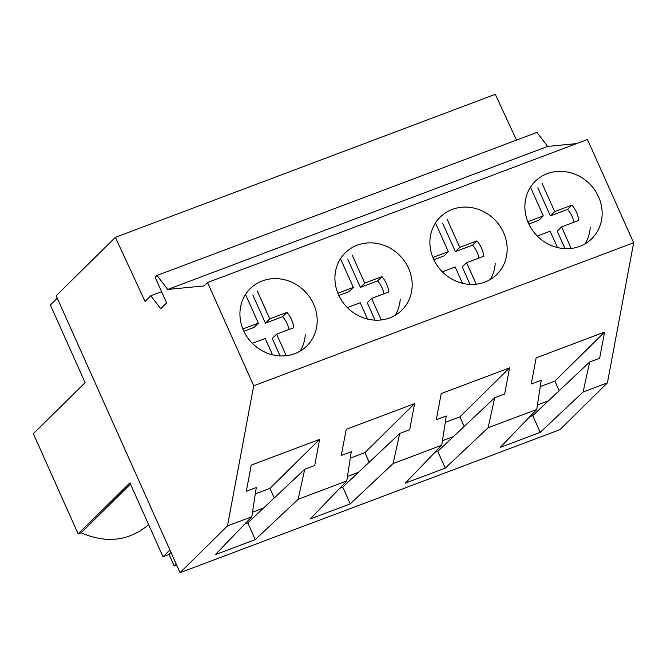 <?xml version="1.0" encoding="UTF-8"?>
<svg xmlns="http://www.w3.org/2000/svg" width="667" height="667" viewBox="0 0 667 667"><rect width="100%" height="100%" fill="white"/><g stroke="black" fill="none" stroke-linecap="round" stroke-linejoin="round"><path stroke-width="1" d="M145.056 301.426L115.366 237.352L56.178 295.756L180.048 572.678L227.472 525.888L253.71 385.784L207.529 282.533L204.119 285.901L167.734 289.453L156.995 275.446L155.136 277.28L166.6 302.901L160.714 308.713L150.792 295.773L145.056 301.426M161.589 291.704L150.792 295.773M576.588 143.597L547.665 146.423L536.935 132.416L156.995 275.446M547.665 146.423L167.734 289.453M253.71 385.784L633.65 242.755L587.469 139.503L207.529 282.533M240.012 311.431A40.287 36.943 45.4 0 0 263.265 351.342A40.287 36.943 45.4 0 0 306.862 345.956A40.287 36.943 45.4 0 0 317.108 323.136A40.287 36.943 45.4 0 0 293.855 283.225A40.287 36.943 45.4 0 0 250.267 288.603A40.287 36.943 45.4 0 0 240.012 311.431M429.982 239.912A40.287 36.943 45.4 0 0 453.235 279.823A40.287 36.943 45.4 0 0 496.823 274.445A40.287 36.943 45.4 0 0 507.078 251.626A40.287 36.943 45.4 0 0 483.825 211.706A40.287 36.943 45.4 0 0 440.228 217.092A40.287 36.943 45.4 0 0 429.982 239.912M524.962 204.16A40.287 36.943 45.4 0 0 548.216 244.072A40.287 36.943 45.4 0 0 591.812 238.686A40.287 36.943 45.4 0 0 602.059 215.866A40.287 36.943 45.4 0 0 578.814 175.955A40.287 36.943 45.4 0 0 535.217 181.332A40.287 36.943 45.4 0 0 524.962 204.16M412.098 287.377A40.287 36.943 45.4 0 0 388.844 247.465A40.287 36.943 45.4 0 0 345.248 252.851A40.287 36.943 45.4 0 0 335.001 275.671A40.287 36.943 45.4 0 0 358.246 315.583A40.287 36.943 45.4 0 0 401.842 310.205A40.287 36.943 45.4 0 0 412.098 287.377M633.65 242.755L607.412 382.858L583.091 392.013L540.237 432.358L500.25 447.407L536.743 409.455L488.111 427.764L445.248 468.117L405.269 483.166L441.762 445.214L393.13 463.523L350.267 503.868L310.288 518.926L346.773 480.974L298.141 499.283L255.286 539.628L215.299 554.677L251.792 516.733L227.472 525.888M251.792 516.733L256.295 487.502L246.323 491.254L251.217 465.116L319.601 439.37L314.707 465.508L304.736 469.268L247.79 522.878L244.797 524.004M298.141 499.283L304.736 469.268M346.773 480.974L351.276 451.742L341.304 455.494L346.198 429.356L414.591 403.618L409.696 429.756L399.716 433.508L342.771 487.118L339.786 488.244M393.13 463.523L399.716 433.508M441.762 445.214L446.265 415.983L436.285 419.743L441.187 393.605L509.571 367.859L504.677 393.997L494.706 397.749L437.76 451.359L434.767 452.484M488.111 427.764L494.706 397.749M536.743 409.455L541.245 380.232L531.274 383.984L536.168 357.845L604.56 332.099L599.658 358.237L589.686 361.989L532.741 415.608L529.756 416.733M583.091 392.013L589.686 361.989M607.412 382.858L559.988 429.648L180.048 572.678M516.516 140.103L495.306 94.322L115.366 237.352M255.286 539.628L247.79 522.878M274.245 497.974L269.952 488.369L319.601 439.37M269.952 488.369L255.311 493.88M148.649 524.679C128.939 541.054 106.445 543.755 81.157 532.791L78.172 533.917L33.35 433.725L85.118 382.641L50.384 305.002L57.27 298.199M78.172 533.917L129.932 482.841L162.998 556.762L169.893 549.967M162.998 556.762L169.085 554.477L171.044 552.543M176.58 564.932L174.162 565.841L169.085 554.477M174.162 565.841L176.121 563.907M252.485 512.214L263.523 508.062M81.157 532.791L130.499 484.1M540.237 432.358L532.741 415.608M559.196 390.704L554.902 381.099L604.56 332.099M554.902 381.099L540.262 386.61M537.444 404.944L548.474 400.792M350.267 503.868L342.771 487.118M369.226 462.214L364.932 452.618L414.591 403.618M364.932 452.618L350.292 458.121M347.474 476.463L358.512 472.303M445.248 468.117L437.76 451.359M464.207 426.455L459.913 416.858L509.571 367.859M459.913 416.858L445.281 422.369M442.454 440.704L453.493 436.543M272.511 354.819L265.208 338.486L252.351 343.322M242.888 328.981L258.354 323.161L245.681 294.831M257.195 290.795L269.751 318.868L286.96 312.389A27.672 25.379 -134.6 0 1 293.813 327.714L276.605 334.192L286.226 355.711M305.269 334.817A40.287 36.943 -134.6 0 1 300.208 351.067M258.354 323.161L254.01 327.447L243.88 331.257M276.605 334.192L272.269 338.477L280.065 355.911M289.053 329.506A27.672 25.379 45.4 0 0 282.616 316.675L286.96 312.389M252.851 295.081L265.416 323.153L282.616 316.675M269.751 318.868L265.416 323.153M367.5 319.059L360.188 302.726L347.34 307.57M337.869 293.23L353.335 287.402L340.662 259.071M352.176 255.044L364.732 283.116L381.941 276.638A27.672 25.379 -134.6 0 1 388.794 291.963L371.594 298.441L381.216 319.952M400.25 299.058A40.287 36.943 -134.6 0 1 395.189 315.308M338.861 295.498L348.999 291.687L353.335 287.402M371.594 298.441L367.25 302.718L375.054 320.16M384.034 293.755A27.672 25.379 45.4 0 0 377.605 280.915L381.941 276.638M347.84 259.321L360.397 287.394L377.605 280.915M364.732 283.116L360.397 287.394M462.481 283.3L455.177 266.975L442.321 271.811M432.858 257.47L448.324 251.651L435.651 223.312M447.165 219.285L459.721 247.357L476.93 240.879A27.672 25.379 -134.6 0 1 483.783 256.203L466.575 262.681L476.196 284.192M495.239 263.307A40.287 36.943 -134.6 0 1 490.178 279.556M448.324 251.651L443.98 255.928L433.85 259.746M466.575 262.681L462.231 266.958L470.035 284.4M479.023 257.996A27.672 25.379 45.4 0 0 472.586 245.164L476.93 240.879M442.821 223.57L455.378 251.642L472.586 245.164M459.721 247.357L455.378 251.642M557.462 247.54L550.158 231.216L537.302 236.051M527.839 221.711L543.305 215.891L530.632 187.56M542.146 183.525L554.702 211.597L571.911 205.119A27.672 25.379 -134.6 0 1 578.764 220.443L561.556 226.922L571.185 248.441M590.22 227.547A40.287 36.943 -134.6 0 1 585.159 243.797M543.305 215.891L538.969 220.168L528.831 223.987M561.556 226.922L557.22 231.207L565.016 248.641M574.004 222.236A27.672 25.379 45.4 0 0 567.567 209.405L571.911 205.119M537.81 187.811L550.367 215.883L567.567 209.405M554.702 211.597L550.367 215.883"/></g></svg>
